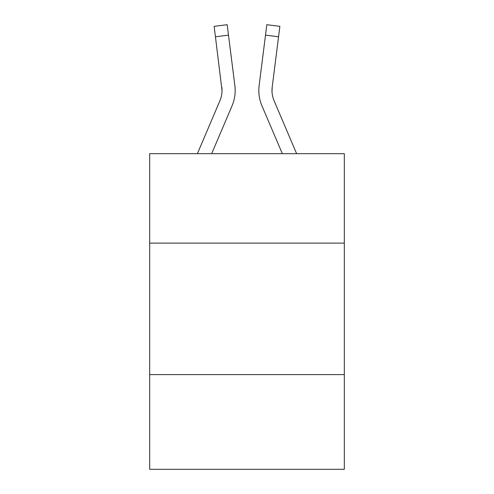 <?xml version="1.0" encoding="UTF-8"?>
<svg xmlns="http://www.w3.org/2000/svg" width="494" height="494" viewBox="0 0 494 494"><rect width="100%" height="100%" fill="white"/><g stroke="black" fill="none" stroke-linecap="round" stroke-linejoin="round"><path stroke-width="0.74" d="M149.682 243.11L344.318 243.11L344.318 153.683L149.682 153.683L149.682 469.3L344.318 469.3L344.318 374.613L149.682 374.613M344.318 374.613L344.318 243.11M232.013 105.907L211.667 153.683L232.013 105.907A39.452 39.452 0 0 0 234.854 85.505L228.487 35.136L215.44 36.784L214.124 26.349L227.172 24.7L228.487 35.136M235.119 92.378L235.163 90.76M234.656 83.931L234.854 85.505L234.656 83.931M261.987 105.907L282.333 153.683L261.987 105.907A39.452 39.452 0 0 1 259.146 85.505L266.828 24.7L279.876 26.349L278.56 36.784L265.513 35.136M272.015 91.736L272.194 87.154L272.015 91.736L272.194 87.154L272.015 91.736L272.194 87.154L272.015 91.736L272.194 87.154L272.015 91.736L272.194 87.154L272.015 91.736L272.194 87.154L272.015 91.736L272.194 87.154L272.015 91.736L272.194 87.154L272.015 91.736L272.194 87.154L272.015 91.736L272.194 87.154L272.015 91.736L272.194 87.154L272.015 91.736L272.194 87.154L272.015 91.736L272.194 87.154L272.015 91.736L272.194 87.154L278.56 36.784M197.378 153.683L219.91 100.757A26.299 26.299 0 0 0 222.016 90.507L215.44 36.784M219.91 100.757A26.299 26.299 0 0 0 222.016 90.507A26.299 26.299 0 0 1 219.91 100.757A26.299 26.299 0 0 0 222.016 90.507A26.299 26.299 0 0 1 219.91 100.757A26.299 26.299 0 0 0 222.016 90.507A26.299 26.299 0 0 1 219.91 100.757A26.299 26.299 0 0 0 222.016 90.507A26.299 26.299 0 0 1 219.91 100.757A26.299 26.299 0 0 0 222.016 90.507A26.299 26.299 0 0 1 219.91 100.757A26.299 26.299 0 0 0 222.016 90.507A26.299 26.299 0 0 1 219.91 100.757A26.299 26.299 0 0 0 222.016 90.507A26.299 26.299 0 0 1 219.91 100.757A26.299 26.299 0 0 0 222.016 90.507L221.806 87.154A26.299 26.299 0 0 1 219.91 100.757M296.622 153.683L274.09 100.757A26.299 26.299 0 0 1 271.984 90.501L272.194 87.154L271.984 90.501A26.299 26.299 0 0 0 274.09 100.757A26.299 26.299 0 0 1 271.984 90.501A26.299 26.299 0 0 0 274.09 100.757A26.299 26.299 0 0 1 271.984 90.501A26.299 26.299 0 0 0 274.09 100.757A26.299 26.299 0 0 1 271.984 90.501M274.09 100.757A26.299 26.299 0 0 1 272.194 87.154M258.881 92.378L258.837 90.433"/></g></svg>
